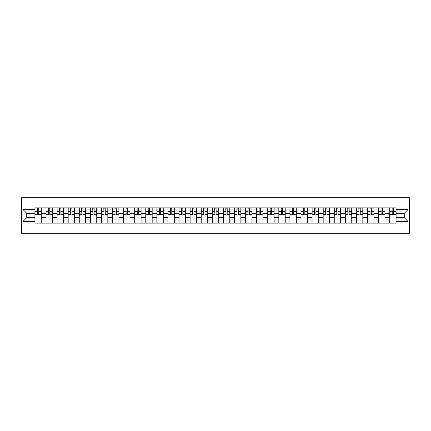 <?xml version="1.0" encoding="UTF-8"?>
<svg xmlns="http://www.w3.org/2000/svg" width="431" height="431" viewBox="0 0 431 431"><rect width="100%" height="100%" fill="white"/><g stroke="black" fill="none" stroke-linecap="round" stroke-linejoin="round"><path stroke-width="0.65" d="M21.55 233.268L409.45 233.268L409.45 197.732L21.55 197.732L21.55 233.268M45.998 223.139L45.998 210.026L41.306 210.026L41.306 223.139M41.306 210.026L41.306 207.861M45.998 210.026L45.998 207.861M52.393 207.861L52.393 223.139M57.086 223.139L57.086 207.861M63.481 207.861L63.481 223.139M68.173 223.139L68.173 207.861M74.568 207.861L74.568 223.139M79.261 223.139L79.261 207.861M85.656 207.861L85.656 223.139M90.348 223.139L90.348 207.861M96.743 207.861L96.743 223.139M101.43 223.139L101.43 207.861M107.831 207.861L107.831 223.139M112.518 223.139L112.518 207.861M118.918 207.861L118.918 223.139M123.605 223.139L123.605 207.861M130 207.861L130 223.139M134.693 223.139L134.693 207.861M141.088 207.861L141.088 223.139M145.78 223.139L145.78 207.861M152.175 207.861L152.175 223.139M156.868 223.139L156.868 207.861M163.263 207.861L163.263 223.139M167.955 223.139L167.955 207.861M174.35 207.861L174.35 223.139M179.043 223.139L179.043 207.861M185.438 207.861L185.438 223.139M190.13 223.139L190.13 207.861M196.525 207.861L196.525 223.139M201.212 223.139L201.212 207.861M207.613 207.861L207.613 223.139M212.3 223.139L212.3 207.861M218.7 207.861L218.7 223.139M223.387 223.139L223.387 207.861M229.788 207.861L229.788 223.139M234.475 223.139L234.475 207.861M240.87 207.861L240.87 223.139M245.562 223.139L245.562 207.861M251.957 207.861L251.957 223.139M256.65 223.139L256.65 207.861M263.045 207.861L263.045 223.139M267.737 223.139L267.737 207.861M274.132 207.861L274.132 223.139M278.825 223.139L278.825 207.861M285.22 207.861L285.22 223.139M289.912 223.139L289.912 207.861M296.307 207.861L296.307 223.139M301 223.139L301 207.861M307.395 207.861L307.395 223.139M312.082 223.139L312.082 207.861M318.482 207.861L318.482 223.139M323.169 223.139L323.169 207.861M329.57 207.861L329.57 223.139M334.257 223.139L334.257 207.861M340.652 207.861L340.652 223.139M345.344 223.139L345.344 207.861M351.739 207.861L351.739 223.139M356.432 223.139L356.432 207.861M362.827 207.861L362.827 223.139M367.519 223.139L367.519 207.861M373.914 207.861L373.914 223.139M378.607 223.139L378.607 207.861M385.002 207.861L385.002 223.139M389.694 223.139L389.694 207.861M389.694 217.703L385.002 217.703M378.607 217.703L373.914 217.703M367.519 217.703L362.827 217.703M356.432 217.703L351.739 217.703M345.344 217.703L340.652 217.703M334.257 217.703L329.57 217.703M323.169 217.703L318.482 217.703M312.082 217.703L307.395 217.703M301 217.703L296.307 217.703M289.912 217.703L285.22 217.703M278.825 217.703L274.132 217.703M267.737 217.703L263.045 217.703M256.65 217.703L251.957 217.703M245.562 217.703L240.87 217.703M234.475 217.703L229.788 217.703M223.387 217.703L218.7 217.703M212.3 217.703L207.613 217.703M201.212 217.703L196.525 217.703M190.13 217.703L185.438 217.703M179.043 217.703L174.35 217.703M167.955 217.703L163.263 217.703M156.868 217.703L152.175 217.703M145.78 217.703L141.088 217.703M134.693 217.703L130 217.703M123.605 217.703L118.918 217.703M112.518 217.703L107.831 217.703M101.43 217.703L96.743 217.703M90.348 217.703L85.656 217.703M79.261 217.703L74.568 217.703M68.173 217.703L63.481 217.703M57.086 217.703L52.393 217.703M45.998 217.703L41.306 217.703M389.694 213.297L385.002 213.297M378.607 213.297L373.914 213.297M367.519 213.297L362.827 213.297M356.432 213.297L351.739 213.297M345.344 213.297L340.652 213.297M334.257 213.297L329.57 213.297M323.169 213.297L318.482 213.297M312.082 213.297L307.395 213.297M301 213.297L296.307 213.297M289.912 213.297L285.22 213.297M278.825 213.297L274.132 213.297M267.737 213.297L263.045 213.297M256.65 213.297L251.957 213.297M245.562 213.297L240.87 213.297M234.475 213.297L229.788 213.297M223.387 213.297L218.7 213.297M212.3 213.297L207.613 213.297M201.212 213.297L196.525 213.297M190.13 213.297L185.438 213.297M179.043 213.297L174.35 213.297M167.955 213.297L163.263 213.297M156.868 213.297L152.175 213.297M145.78 213.297L141.088 213.297M134.693 213.297L130 213.297M123.605 213.297L118.918 213.297M112.518 213.297L107.831 213.297M101.43 213.297L96.743 213.297M90.348 213.297L85.656 213.297M79.261 213.297L74.568 213.297M68.173 213.297L63.481 213.297M57.086 213.297L52.393 213.297M45.998 213.297L41.306 213.297M26.738 217.703L34.911 217.703L34.911 213.297L26.738 213.297L26.738 217.703L22.972 221.469L22.972 209.531L34.911 209.531L34.911 213.297M396.089 213.297L396.089 217.703L404.262 217.703L404.262 213.297L396.089 213.297L396.089 207.861L34.911 207.861L34.911 209.531M396.089 209.531L408.028 209.531L408.028 221.469L396.089 221.469L396.089 217.703M34.911 217.703L34.911 223.139L396.089 223.139L396.089 221.469M34.911 221.469L22.972 221.469M41.306 222.073L34.911 222.073M37.508 208.927L38.715 208.927M52.393 222.073L45.998 222.073M48.59 208.927L49.802 208.927M63.481 222.073L57.086 222.073M59.677 208.927L60.89 208.927M74.568 222.073L68.173 222.073M70.765 208.927L71.972 208.927M85.656 222.073L79.261 222.073M81.852 208.927L83.059 208.927M96.743 222.073L90.348 222.073M92.94 208.927L94.147 208.927M107.831 222.073L101.43 222.073M104.027 208.927L105.234 208.927M118.918 222.073L112.518 222.073M115.115 208.927L116.322 208.927M130 222.073L123.605 222.073M126.202 208.927L127.409 208.927M141.088 222.073L134.693 222.073M137.29 208.927L138.496 208.927M152.175 222.073L145.78 222.073M148.372 208.927L149.584 208.927M163.263 222.073L156.868 222.073M159.459 208.927L160.671 208.927M174.35 222.073L167.955 222.073M170.547 208.927L171.759 208.927M185.438 222.073L179.043 222.073M181.634 208.927L182.841 208.927M196.525 222.073L190.13 222.073M192.722 208.927L193.928 208.927M207.613 222.073L201.212 222.073M203.809 208.927L205.016 208.927M218.7 222.073L212.3 222.073M214.897 208.927L216.103 208.927M229.788 222.073L223.387 222.073M225.984 208.927L227.191 208.927M240.87 222.073L234.475 222.073M237.072 208.927L238.278 208.927M251.957 222.073L245.562 222.073M248.159 208.927L249.366 208.927M263.045 222.073L256.65 222.073M259.241 208.927L260.453 208.927M274.132 222.073L267.737 222.073M270.329 208.927L271.541 208.927M285.22 222.073L278.825 222.073M281.416 208.927L282.628 208.927M296.307 222.073L289.912 222.073M292.504 208.927L293.71 208.927M307.395 222.073L301 222.073M303.591 208.927L304.798 208.927M318.482 222.073L312.082 222.073M314.678 208.927L315.885 208.927M329.57 222.073L323.169 222.073M325.766 208.927L326.973 208.927M340.652 222.073L334.257 222.073M336.853 208.927L338.06 208.927M351.739 222.073L345.344 222.073M347.941 208.927L349.148 208.927M362.827 222.073L356.432 222.073M359.028 208.927L360.235 208.927M373.914 222.073L367.519 222.073M370.11 208.927L371.323 208.927M385.002 222.073L378.607 222.073M381.198 208.927L382.41 208.927M396.089 222.073L389.694 222.073M392.285 208.927L393.492 208.927M22.972 209.531L26.738 213.297M404.262 217.703L408.028 221.469M404.262 213.297L408.028 209.531M38.715 214.439L41.274 214.681L38.715 214.681L38.715 207.931L41.274 207.931L39.851 207.931M41.274 214.439L41.274 207.931M37.508 208.857L38.715 208.857M36.366 207.931L34.949 207.931L34.949 214.681L37.508 214.681L37.292 207.931M34.949 207.931L38.925 207.931M49.802 214.439L52.361 214.681L49.802 214.681L49.802 207.931L52.361 207.931L50.939 207.931M52.361 214.439L52.361 207.931M48.59 208.857L49.802 208.857M47.453 207.931L46.036 207.931L46.036 214.681L48.59 214.681L48.38 207.931M46.036 207.931L50.012 207.931M60.89 214.439L63.443 214.681L60.89 214.681L60.89 207.931L63.443 207.931L62.026 207.931M63.443 214.439L63.443 207.931M59.677 208.857L60.89 208.857M58.541 207.931L57.118 207.931L57.118 214.681L59.677 214.681L59.467 207.931M57.118 207.931L61.1 207.931M71.972 214.439L74.531 214.681L71.972 214.681L71.972 207.931L74.531 207.931L73.114 207.931M74.531 214.439L74.531 207.931M70.765 208.857L71.972 208.857M69.628 207.931L68.206 207.931L68.206 214.681L70.765 214.681L70.555 207.931M68.206 207.931L72.187 207.931M83.059 214.439L85.618 214.681L83.059 214.681L83.059 207.931L85.618 207.931L84.196 207.931M85.618 214.439L85.618 207.931M81.852 208.857L83.059 208.857M80.716 207.931L79.293 207.931L79.293 214.681L81.852 214.681L81.642 207.931M79.293 207.931L83.275 207.931M94.147 214.439L96.706 214.681L94.147 214.681L94.147 207.931L96.706 207.931L95.283 207.931M96.706 214.439L96.706 207.931M92.94 208.857L94.147 208.857M91.803 207.931L90.381 207.931L90.381 214.681L92.94 214.681L92.724 207.931M90.381 207.931L94.362 207.931M105.234 214.439L107.793 214.681L105.234 214.681L105.234 207.931L107.793 207.931L106.371 207.931M107.793 214.439L107.793 207.931M104.027 208.857L105.234 208.857M102.89 207.931L101.468 207.931L101.468 214.681L104.027 214.681L103.812 207.931M101.468 207.931L105.45 207.931M116.322 214.439L118.881 214.681L116.322 214.681L116.322 207.931L118.881 207.931L117.458 207.931M118.881 214.439L118.881 207.931M115.115 208.857L116.322 208.857M113.978 207.931L112.556 207.931L112.556 214.681L115.115 214.681L114.899 207.931M112.556 207.931L116.537 207.931M127.409 214.439L129.968 214.681L127.409 214.681L127.409 207.931L129.968 207.931L128.546 207.931M129.968 214.439L129.968 207.931M126.202 208.857L127.409 208.857M125.065 207.931L123.643 207.931L123.643 214.681L126.202 214.681L125.987 207.931M123.643 207.931L127.624 207.931M138.496 214.439L141.056 214.681L138.496 214.681L138.496 207.931L141.056 207.931L139.633 207.931M141.056 214.439L141.056 207.931M137.29 208.857L138.496 208.857M136.153 207.931L134.731 207.931L134.731 214.681L137.29 214.681L137.074 207.931M134.731 207.931L138.707 207.931M149.584 214.439L152.143 214.681L149.584 214.681L149.584 207.931L152.143 207.931L150.721 207.931M152.143 214.439L152.143 207.931M148.372 208.857L149.584 208.857M147.235 207.931L145.818 207.931L145.818 214.681L148.372 214.681L148.162 207.931M145.818 207.931L149.794 207.931M160.671 214.439L163.23 214.681L160.671 214.681L160.671 207.931L163.23 207.931L161.808 207.931M163.23 214.439L163.23 207.931M159.459 208.857L160.671 208.857M158.322 207.931L156.9 207.931L156.9 214.681L159.459 214.681L159.249 207.931M156.9 207.931L160.882 207.931M171.759 214.439L174.313 214.681L171.759 214.681L171.759 207.931L174.313 207.931L172.896 207.931M174.313 214.439L174.313 207.931M170.547 208.857L171.759 208.857M169.41 207.931L167.988 207.931L167.988 214.681L170.547 214.681L170.337 207.931M167.988 207.931L171.969 207.931M182.841 214.439L185.4 214.681L182.841 214.681L182.841 207.931L185.4 207.931L183.983 207.931M185.4 214.439L185.4 207.931M181.634 208.857L182.841 208.857M180.497 207.931L179.075 207.931L179.075 214.681L181.634 214.681L181.424 207.931M179.075 207.931L183.056 207.931M193.928 214.439L196.488 214.681L193.928 214.681L193.928 207.931L196.488 207.931L195.065 207.931M196.488 214.439L196.488 207.931M192.722 208.857L193.928 208.857M191.585 207.931L190.163 207.931L190.163 214.681L192.722 214.681L192.512 207.931M190.163 207.931L194.144 207.931M205.016 214.439L207.575 214.681L205.016 214.681L205.016 207.931L207.575 207.931L206.153 207.931M207.575 214.439L207.575 207.931M203.809 208.857L205.016 208.857M202.672 207.931L201.25 207.931L201.25 214.681L203.809 214.681L203.594 207.931M201.25 207.931L205.231 207.931M216.103 214.439L218.662 214.681L216.103 214.681L216.103 207.931L218.662 207.931L217.24 207.931M218.662 214.439L218.662 207.931M214.897 208.857L216.103 208.857M213.76 207.931L212.338 207.931L212.338 214.681L214.897 214.681L214.681 207.931M212.338 207.931L216.319 207.931M227.191 214.439L229.75 214.681L227.191 214.681L227.191 207.931L229.75 207.931L228.328 207.931M229.75 214.439L229.75 207.931M225.984 208.857L227.191 208.857M224.847 207.931L223.425 207.931L223.425 214.681L225.984 214.681L225.769 207.931M223.425 207.931L227.406 207.931M238.278 214.439L240.837 214.681L238.278 214.681L238.278 207.931L240.837 207.931L239.415 207.931M240.837 214.439L240.837 207.931M237.072 208.857L238.278 208.857M235.935 207.931L234.512 207.931L234.512 214.681L237.072 214.681L236.856 207.931M234.512 207.931L238.488 207.931M249.366 214.439L251.925 214.681L249.366 214.681L249.366 207.931L251.925 207.931L250.503 207.931M251.925 214.439L251.925 207.931M248.159 208.857L249.366 208.857M247.017 207.931L245.6 207.931L245.6 214.681L248.159 214.681L247.944 207.931M245.6 207.931L249.576 207.931M260.453 214.439L263.012 214.681L260.453 214.681L260.453 207.931L263.012 207.931L261.59 207.931M263.012 214.439L263.012 207.931M259.241 208.857L260.453 208.857M258.104 207.931L256.687 207.931L256.687 214.681L259.241 214.681L259.031 207.931M256.687 207.931L260.663 207.931M271.541 214.439L274.1 214.681L271.541 214.681L271.541 207.931L274.1 207.931L272.678 207.931M274.1 214.439L274.1 207.931M270.329 208.857L271.541 208.857M269.192 207.931L267.77 207.931L267.77 214.681L270.329 214.681L270.118 207.931M267.77 207.931L271.751 207.931M282.628 214.439L285.182 214.681L282.628 214.681L282.628 207.931L285.182 207.931L283.765 207.931M285.182 214.439L285.182 207.931M281.416 208.857L282.628 208.857M280.279 207.931L278.857 207.931L278.857 214.681L281.416 214.681L281.206 207.931M278.857 207.931L282.838 207.931M293.71 214.439L296.269 214.681L293.71 214.681L293.71 207.931L296.269 207.931L294.847 207.931M296.269 214.439L296.269 207.931M292.504 208.857L293.71 208.857M291.367 207.931L289.944 207.931L289.944 214.681L292.504 214.681L292.293 207.931M289.944 207.931L293.926 207.931M304.798 214.439L307.357 214.681L304.798 214.681L304.798 207.931L307.357 207.931L305.935 207.931M307.357 214.439L307.357 207.931M303.591 208.857L304.798 208.857M302.454 207.931L301.032 207.931L301.032 214.681L303.591 214.681L303.376 207.931M301.032 207.931L305.013 207.931M315.885 214.439L318.444 214.681L315.885 214.681L315.885 207.931L318.444 207.931L317.022 207.931M318.444 214.439L318.444 207.931M314.678 208.857L315.885 208.857M313.542 207.931L312.119 207.931L312.119 214.681L314.678 214.681L314.463 207.931M312.119 207.931L316.101 207.931M326.973 214.439L329.532 214.681L326.973 214.681L326.973 207.931L329.532 207.931L328.11 207.931M329.532 214.439L329.532 207.931M325.766 208.857L326.973 208.857M324.629 207.931L323.207 207.931L323.207 214.681L325.766 214.681L325.55 207.931M323.207 207.931L327.188 207.931M338.06 214.439L340.619 214.681L338.06 214.681L338.06 207.931L340.619 207.931L339.197 207.931M340.619 214.439L340.619 207.931M336.853 208.857L338.06 208.857M335.717 207.931L334.294 207.931L334.294 214.681L336.853 214.681L336.638 207.931M334.294 207.931L338.276 207.931M349.148 214.439L351.707 214.681L349.148 214.681L349.148 207.931L351.707 207.931L350.284 207.931M351.707 214.439L351.707 207.931M347.941 208.857L349.148 208.857M346.804 207.931L345.382 207.931L345.382 214.681L347.941 214.681L347.725 207.931M345.382 207.931L349.358 207.931M360.235 214.439L362.794 214.681L360.235 214.681L360.235 207.931L362.794 207.931L361.372 207.931M362.794 214.439L362.794 207.931M359.028 208.857L360.235 208.857M357.886 207.931L356.469 207.931L356.469 214.681L359.028 214.681L358.813 207.931M356.469 207.931L360.445 207.931M371.323 214.439L373.882 214.681L371.323 214.681L371.323 207.931L373.882 207.931L372.459 207.931M373.882 214.439L373.882 207.931M370.11 208.857L371.323 208.857M368.974 207.931L367.557 207.931L367.557 214.681L370.11 214.681L369.9 207.931M367.557 207.931L371.533 207.931M382.41 214.439L384.964 214.681L382.41 214.681L382.41 207.931L384.964 207.931L383.547 207.931M384.964 214.439L384.964 207.931M381.198 208.857L382.41 208.857M380.061 207.931L378.639 207.931L378.639 214.681L381.198 214.681L380.988 207.931M378.639 207.931L382.62 207.931M393.492 214.439L396.051 214.681L393.492 214.681L393.492 207.931L396.051 207.931L394.634 207.931M396.051 214.439L396.051 207.931M392.285 208.857L393.492 208.857M391.149 207.931L389.726 207.931L389.726 214.681L392.285 214.681L392.075 207.931M389.726 207.931L393.708 207.931M378.607 210.026L373.914 210.026M367.519 210.026L362.827 210.026M356.432 210.026L351.739 210.026M345.344 210.026L340.652 210.026M334.257 210.026L329.57 210.026M323.169 210.026L318.482 210.026M312.082 210.026L307.395 210.026M301 210.026L296.307 210.026M289.912 210.026L285.22 210.026M278.825 210.026L274.132 210.026M267.737 210.026L263.045 210.026M256.65 210.026L251.957 210.026M245.562 210.026L240.87 210.026M234.475 210.026L229.788 210.026M223.387 210.026L218.7 210.026M212.3 210.026L207.613 210.026M201.212 210.026L196.525 210.026M190.13 210.026L185.438 210.026M179.043 210.026L174.35 210.026M167.955 210.026L163.263 210.026M156.868 210.026L152.175 210.026M145.78 210.026L141.088 210.026M134.693 210.026L130 210.026M123.605 210.026L118.918 210.026M112.518 210.026L107.831 210.026M101.43 210.026L96.743 210.026M90.348 210.026L85.656 210.026M79.261 210.026L74.568 210.026M68.173 210.026L63.481 210.026M57.086 210.026L52.393 210.026M389.694 210.026L385.002 210.026M378.607 220.974L373.914 220.974M367.519 220.974L362.827 220.974M356.432 220.974L351.739 220.974M345.344 220.974L340.652 220.974M334.257 220.974L329.57 220.974M323.169 220.974L318.482 220.974M312.082 220.974L307.395 220.974M301 220.974L296.307 220.974M289.912 220.974L285.22 220.974M278.825 220.974L274.132 220.974M267.737 220.974L263.045 220.974M256.65 220.974L251.957 220.974M245.562 220.974L240.87 220.974M234.475 220.974L229.788 220.974M223.387 220.974L218.7 220.974M212.3 220.974L207.613 220.974M201.212 220.974L196.525 220.974M190.13 220.974L185.438 220.974M179.043 220.974L174.35 220.974M167.955 220.974L163.263 220.974M156.868 220.974L152.175 220.974M145.78 220.974L141.088 220.974M134.693 220.974L130 220.974M123.605 220.974L118.918 220.974M112.518 220.974L107.831 220.974M101.43 220.974L96.743 220.974M90.348 220.974L85.656 220.974M79.261 220.974L74.568 220.974M68.173 220.974L63.481 220.974M57.086 220.974L52.393 220.974M45.998 220.974L41.306 220.974M389.694 220.974L385.002 220.974M38.715 211.384L41.274 211.384M34.949 214.439L37.508 214.439M34.949 211.384L37.508 211.384M49.802 211.384L52.361 211.384M46.036 214.439L48.59 214.439M46.036 211.384L48.59 211.384M60.89 211.384L63.443 211.384M57.118 214.439L59.677 214.439M57.118 211.384L59.677 211.384M71.972 211.384L74.531 211.384M68.206 214.439L70.765 214.439M68.206 211.384L70.765 211.384M83.059 211.384L85.618 211.384M79.293 214.439L81.852 214.439M79.293 211.384L81.852 211.384M94.147 211.384L96.706 211.384M90.381 214.439L92.94 214.439M90.381 211.384L92.94 211.384M105.234 211.384L107.793 211.384M101.468 214.439L104.027 214.439M101.468 211.384L104.027 211.384M116.322 211.384L118.881 211.384M112.556 214.439L115.115 214.439M112.556 211.384L115.115 211.384M127.409 211.384L129.968 211.384M123.643 214.439L126.202 214.439M123.643 211.384L126.202 211.384M138.496 211.384L141.056 211.384M134.731 214.439L137.29 214.439M134.731 211.384L137.29 211.384M149.584 211.384L152.143 211.384M145.818 214.439L148.372 214.439M145.818 211.384L148.372 211.384M160.671 211.384L163.23 211.384M156.9 214.439L159.459 214.439M156.9 211.384L159.459 211.384M171.759 211.384L174.313 211.384M167.988 214.439L170.547 214.439M167.988 211.384L170.547 211.384M182.841 211.384L185.4 211.384M179.075 214.439L181.634 214.439M179.075 211.384L181.634 211.384M193.928 211.384L196.488 211.384M190.163 214.439L192.722 214.439M190.163 211.384L192.722 211.384M205.016 211.384L207.575 211.384M201.25 214.439L203.809 214.439M201.25 211.384L203.809 211.384M216.103 211.384L218.662 211.384M212.338 214.439L214.897 214.439M212.338 211.384L214.897 211.384M227.191 211.384L229.75 211.384M223.425 214.439L225.984 214.439M223.425 211.384L225.984 211.384M238.278 211.384L240.837 211.384M234.512 214.439L237.072 214.439M234.512 211.384L237.072 211.384M249.366 211.384L251.925 211.384M245.6 214.439L248.159 214.439M245.6 211.384L248.159 211.384M260.453 211.384L263.012 211.384M256.687 214.439L259.241 214.439M256.687 211.384L259.241 211.384M271.541 211.384L274.1 211.384M267.77 214.439L270.329 214.439M267.77 211.384L270.329 211.384M282.628 211.384L285.182 211.384M278.857 214.439L281.416 214.439M278.857 211.384L281.416 211.384M293.71 211.384L296.269 211.384M289.944 214.439L292.504 214.439M289.944 211.384L292.504 211.384M304.798 211.384L307.357 211.384M301.032 214.439L303.591 214.439M301.032 211.384L303.591 211.384M315.885 211.384L318.444 211.384M312.119 214.439L314.678 214.439M312.119 211.384L314.678 211.384M326.973 211.384L329.532 211.384M323.207 214.439L325.766 214.439M323.207 211.384L325.766 211.384M338.06 211.384L340.619 211.384M334.294 214.439L336.853 214.439M334.294 211.384L336.853 211.384M349.148 211.384L351.707 211.384M345.382 214.439L347.941 214.439M345.382 211.384L347.941 211.384M360.235 211.384L362.794 211.384M356.469 214.439L359.028 214.439M356.469 211.384L359.028 211.384M371.323 211.384L373.882 211.384M367.557 214.439L370.11 214.439M367.557 211.384L370.11 211.384M382.41 211.384L384.964 211.384M378.639 214.439L381.198 214.439M378.639 211.384L381.198 211.384M393.492 211.384L396.051 211.384M389.726 214.439L392.285 214.439M389.726 211.384L392.285 211.384"/></g></svg>
